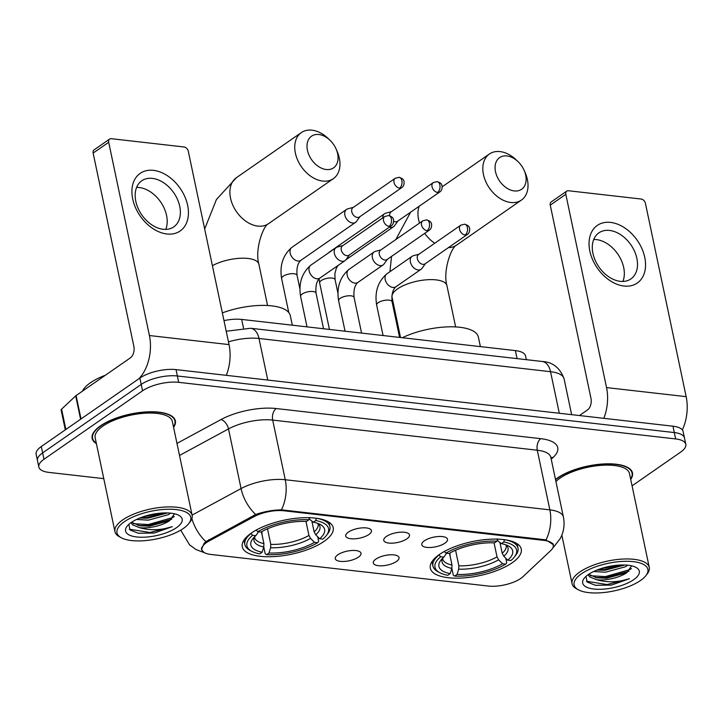 <?xml version="1.0" encoding="UTF-8"?>
<svg xmlns="http://www.w3.org/2000/svg" width="723" height="723" viewBox="0 0 723 723"><rect width="100%" height="100%" fill="white"/><g stroke="black" fill="none" stroke-linecap="round" stroke-linejoin="round"><path stroke-width="1.08" d="M324.112 541.355A46.462 17.406 168.1 0 0 333.195 527.636A46.462 17.406 168.1 0 0 300.515 517.894A46.462 17.406 168.1 0 0 251.351 533.068A46.462 17.406 168.1 0 0 242.268 546.796A46.462 17.406 168.1 0 0 274.939 556.538A46.462 17.406 168.1 0 0 324.112 541.355M512.173 562.774A46.462 17.406 168.1 0 0 521.256 549.046A46.462 17.406 168.1 0 0 488.585 539.313A46.462 17.406 168.1 0 0 439.421 554.487A46.462 17.406 168.1 0 0 430.339 568.215A46.462 17.406 168.1 0 0 463.009 577.948A46.462 17.406 168.1 0 0 512.173 562.774M424.347 540.822A13.15 4.925 -11.9 0 1 436.728 536.665A13.15 4.925 -11.9 0 1 446.877 538.192A13.15 4.925 -11.9 0 1 444.943 543.163A13.15 4.925 -11.9 0 1 429.543 547.519A13.15 4.925 -11.9 0 1 421.916 543.452A13.15 4.925 -11.9 0 1 424.347 540.822M386.326 536.493A13.15 4.925 -11.9 0 1 398.698 532.336A13.15 4.925 -11.9 0 1 408.856 533.863A13.15 4.925 -11.9 0 1 406.913 538.834A13.15 4.925 -11.9 0 1 391.514 543.19A13.15 4.925 -11.9 0 1 383.895 539.123A13.15 4.925 -11.9 0 1 386.326 536.493M348.296 532.155A13.15 4.925 -11.9 0 1 360.678 528.007A13.15 4.925 -11.9 0 1 370.827 529.534A13.15 4.925 -11.9 0 1 368.893 534.505A13.15 4.925 -11.9 0 1 353.493 538.861A13.15 4.925 -11.9 0 1 345.865 534.794A13.15 4.925 -11.9 0 1 348.296 532.155M375.87 559.123A13.15 4.925 -11.9 0 1 388.242 554.966A13.15 4.925 -11.9 0 1 398.4 556.493A13.15 4.925 -11.9 0 1 396.457 561.464A13.15 4.925 -11.9 0 1 381.057 565.82A13.15 4.925 -11.9 0 1 373.43 561.753A13.15 4.925 -11.9 0 1 375.87 559.123M337.84 554.785A13.15 4.925 -11.9 0 1 350.212 550.637A13.15 4.925 -11.9 0 1 360.37 552.164A13.15 4.925 -11.9 0 1 358.436 557.135A13.15 4.925 -11.9 0 1 343.027 561.491A13.15 4.925 -11.9 0 1 335.409 557.424A13.15 4.925 -11.9 0 1 337.84 554.785M522.937 576.71A23.669 8.866 -11.9 0 1 520.786 578.436A23.669 8.866 -11.9 0 1 488.242 586.046L210.944 554.469A23.669 8.866 -11.9 0 1 201.798 549.625A23.669 8.866 -11.9 0 1 209.137 540.976L253.927 516.719A23.669 8.866 -11.9 0 1 283.759 510.763L544.112 540.406A23.669 8.866 -11.9 0 1 553.258 545.259A23.669 8.866 -11.9 0 1 550.781 550.528L522.937 576.71M223.985 320.623A26.299 9.851 -11.9 0 1 241.681 319.43L515.382 350.601A26.299 9.851 -11.9 0 1 525.549 355.987L526.326 359.665M630.709 479.376A42.512 15.924 168.1 0 0 632.489 472.932A42.512 15.924 168.1 0 0 602.593 464.012A42.512 15.924 168.1 0 0 557.596 477.903A42.512 15.924 168.1 0 0 555.49 479.476M173.583 427.32A42.512 15.924 168.1 0 0 175.364 420.876A42.512 15.924 168.1 0 0 145.459 411.956A42.512 15.924 168.1 0 0 100.47 425.847A42.512 15.924 168.1 0 0 92.155 438.409A42.512 15.924 168.1 0 0 96.385 443.588M203.841 552.309L201.446 549.543L204.076 543.416L205.91 541.617L255.698 514.487C264.193 511.559 272.77 510.013 281.419 509.842L544.283 539.665L546.01 539.973L553.484 544.771M632.074 485.829L680.677 452.083A26.299 9.851 168.1 0 0 685.811 444.311L683.136 431.586A26.299 9.851 168.1 0 0 672.968 426.199L176.032 369.616A26.299 9.851 168.1 0 0 139.873 378.075L41.292 446.534L42.63 452.896A26.299 9.851 168.1 0 0 37.488 460.659A26.299 9.851 168.1 0 1 42.63 452.896L141.211 384.437L42.63 452.896L43.976 459.259A26.299 9.851 168.1 0 0 38.834 467.022A26.299 9.851 168.1 0 0 49.001 472.408L103.778 478.644M176.032 369.616L177.37 375.978A26.299 9.851 168.1 0 0 141.211 384.437A26.299 9.851 168.1 0 1 177.37 375.978L674.306 432.562L177.37 375.978L178.708 382.34A26.299 9.851 168.1 0 0 142.558 390.8L43.976 459.259M684.473 437.948A26.299 9.851 168.1 0 0 674.306 432.562A26.299 9.851 168.1 0 1 684.473 437.948M685.811 444.311A26.299 9.851 168.1 0 0 675.644 438.924L178.708 382.34M41.292 446.534A26.299 9.851 168.1 0 0 36.15 454.297L38.834 467.022M610.592 222.413A35.066 24.311 -124.8 0 1 644.753 257.352A35.066 24.311 -124.8 0 1 624.003 286.037A35.066 24.311 -124.8 0 1 589.841 251.098A35.066 24.311 -124.8 0 1 610.592 222.413M620.262 281.337A28.052 19.449 55.2 0 0 630.899 278.924A28.052 19.449 55.2 0 0 634.604 251.423A28.052 19.449 55.2 0 0 609.534 230.438A28.052 19.449 55.2 0 0 598.897 232.842A28.052 19.449 55.2 0 0 595.201 260.343A28.052 19.449 55.2 0 0 620.262 281.337M593.737 239.467A28.052 19.449 -124.8 0 1 596.367 239.584A28.052 19.449 -124.8 0 1 618.653 255.364A28.052 19.449 -124.8 0 1 622.892 281.446M682.331 429.923A35.066 21.582 -83.5 0 0 686.163 396.656L645.44 203.398A4.383 3.037 55.2 0 0 641.174 199.033L568.414 190.745A4.383 3.037 55.2 0 0 566.751 191.125A4.383 3.037 55.2 0 0 565.82 194.333L550.257 205.142L590.98 398.4A8.766 5.395 96.5 0 1 587.474 409.959L579.412 415.553M603.804 418.328A35.066 21.582 -83.5 0 0 606.552 387.591L565.82 194.333M550.257 205.142A4.383 3.037 -124.8 0 1 551.188 201.934L566.751 191.125M581.482 573.773A37.695 14.117 168.1 0 0 578.436 589.823A37.695 14.117 168.1 0 0 640.515 580.497A37.695 14.117 168.1 0 0 645.91 575.607A37.695 14.117 168.1 0 0 628.486 561.31A37.695 14.117 168.1 0 0 581.482 573.773M645.91 575.607L647.202 573.945A39.449 14.776 168.1 0 0 649.263 567.41A39.449 14.776 168.1 0 0 621.518 559.132A39.449 14.776 168.1 0 0 579.774 572.02A39.449 14.776 168.1 0 0 572.065 583.678A39.449 14.776 168.1 0 0 576.583 588.82L578.436 589.823M649.263 567.41L629.489 473.565A39.449 14.776 168.1 0 0 601.744 465.296A39.449 14.776 168.1 0 0 560 478.183A39.449 14.776 168.1 0 0 555.924 481.527M630.619 478.933A42.079 15.761 168.1 0 0 632.056 473.023A42.079 15.761 168.1 0 0 602.467 464.202A42.079 15.761 168.1 0 0 557.939 477.948A42.079 15.761 168.1 0 0 555.553 479.747M627.754 565.205L625.549 566.724L605.458 572.218L593.682 571.504M624.681 564.997L605.043 570.23L596.8 570.131M585.964 576.43L587.157 582.024L595.472 585.314L611.468 585.07L629.399 578.734C618.156 582.404 607.248 582.738 596.674 579.738A21.916 8.206 168.1 0 0 626.805 572.688L606.714 578.183L596.945 577.867L588.685 574.324M596.674 579.738L589.697 576.891L588.124 574.704M633.646 579.71A28.929 10.836 168.1 0 0 636.023 567.41A28.929 10.836 168.1 0 0 588.35 574.55A28.929 10.836 168.1 0 0 584.175 578.337A28.929 10.836 168.1 0 0 597.614 589.281A28.929 10.836 168.1 0 0 633.646 579.71M626.805 572.688L631.631 565.829M629.399 578.734L607.085 584.555L586.434 581.247M631.387 568.567L629.787 569.625L605.413 576.602L590.456 575.734M620.94 564.997L600.235 568.856M611.468 585.07L595.273 585.278M628.929 571.242L605.621 577.596L595.291 577.55M623.777 564.97L603.94 569.643L597.496 569.851M506.922 155.942A19.286 13.376 55.2 0 0 495.508 171.722A19.286 13.376 55.2 0 0 514.297 190.935A19.286 13.376 55.2 0 0 524.166 170.42A19.286 13.376 55.2 0 0 518.174 161.789A19.286 13.376 55.2 0 0 506.922 155.942M524.166 170.42L525.151 172.643A28.052 19.449 -124.8 0 1 521.419 200.081A28.052 19.449 -124.8 0 1 510.781 202.494A28.052 19.449 -124.8 0 1 485.72 181.5A28.052 19.449 -124.8 0 1 489.417 153.999A28.052 19.449 -124.8 0 1 500.054 151.595A28.052 19.449 -124.8 0 1 516.43 160.09L518.174 161.789M499.982 542.756L502.205 553.276L503.814 556.204L507.709 560.171A37.695 14.117 168.1 0 0 508.359 545.937A37.695 14.117 168.1 0 0 501.391 543.633L503.786 541.97L504.5 539.647M450.203 556.556L449.878 553.032M439.756 572.679A41.726 15.635 168.1 0 1 440.714 556.728L438.997 554.984A43.479 16.286 168.1 0 0 432.914 566.01A43.479 16.286 168.1 0 0 437.903 571.676L439.756 572.679A41.726 15.635 168.1 0 0 447.808 575.291L450.203 573.628L451.821 568.377L451.992 565.034L449.507 553.24M507.709 560.171L510.881 560.533A41.726 15.635 168.1 0 0 514.451 556.936L515.734 555.282A43.479 16.286 168.1 0 0 518.011 548.07A43.479 16.286 168.1 0 0 505.187 539.783M444.184 551.378L445.901 553.131A41.726 15.635 168.1 0 1 496.927 541.184L497.632 538.87M514.451 556.936A41.726 15.635 168.1 0 0 503.786 541.97M440.714 556.728L443.886 557.09A37.695 14.117 168.1 0 0 440.885 560.162A37.695 14.117 168.1 0 0 450.203 573.628M496.927 541.184L494.523 542.856A37.695 14.117 168.1 0 0 449.082 553.493L445.901 553.131M446.597 553.212L443.886 557.09M501.391 543.633L497.189 540.325M480.388 346.615L478.391 337.144A48.215 18.057 168.1 0 0 450.402 326.805A48.215 18.057 168.1 0 0 402.304 337.722M505.793 558.228L506.742 562.702L505.693 564.13A41.726 15.635 168.1 0 1 454.668 576.077L453.294 575.21L451.839 568.314M454.668 576.077L457.072 574.405A37.695 14.117 168.1 0 0 502.521 563.768L505.693 564.13M455.571 550.23L458.852 565.811L458.68 569.155L457.072 574.405M502.521 563.768L498.617 559.81L497.017 556.882L494.053 542.828M318.852 134.523A19.286 13.376 55.2 0 0 307.438 150.303A19.286 13.376 55.2 0 0 326.227 169.516A19.286 13.376 55.2 0 0 336.105 149.001A19.286 13.376 55.2 0 0 330.113 140.37A19.286 13.376 55.2 0 0 318.852 134.523M336.105 149.001L337.081 151.234A28.052 19.449 -124.8 0 1 333.348 178.662A28.052 19.449 -124.8 0 1 322.711 181.075A28.052 19.449 -124.8 0 1 297.65 160.09A28.052 19.449 -124.8 0 1 301.346 132.589A28.052 19.449 -124.8 0 1 311.984 130.176A28.052 19.449 -124.8 0 1 328.359 138.671L330.113 140.37M311.92 521.337L314.134 531.857L315.743 534.785L319.638 538.752A37.695 14.117 168.1 0 0 320.289 524.518A37.695 14.117 168.1 0 0 313.321 522.214L315.725 520.551L316.43 518.237M262.142 535.137L261.807 531.622M251.685 551.26A41.726 15.635 168.1 0 1 252.643 535.318L250.926 533.565A43.479 16.286 168.1 0 0 244.853 544.591A43.479 16.286 168.1 0 0 249.833 550.266L251.685 551.26A41.726 15.635 168.1 0 0 259.738 553.881L262.142 552.209L263.75 546.959L263.922 543.615L261.437 531.83M319.638 538.752L322.82 539.114A41.726 15.635 168.1 0 0 326.38 535.526L327.673 533.863A43.479 16.286 168.1 0 0 329.941 526.66A43.479 16.286 168.1 0 0 317.117 518.364M256.123 529.968L257.831 531.712A41.726 15.635 168.1 0 1 308.857 519.765L309.571 517.451M326.38 535.526A41.726 15.635 168.1 0 0 315.725 520.551M252.643 535.318L255.825 535.68A37.695 14.117 168.1 0 0 252.815 538.743A37.695 14.117 168.1 0 0 262.142 552.209M308.857 519.765L306.462 521.437A37.695 14.117 168.1 0 0 261.012 532.074L257.831 531.712M258.536 531.794L255.825 535.68M313.321 522.214L309.119 518.906M292.318 325.196L290.33 315.725A48.215 18.057 168.1 0 0 222.359 312.878M317.731 536.809L318.671 541.283L317.623 542.72A41.726 15.635 168.1 0 1 266.606 554.658L265.224 553.791L263.768 546.895M266.606 554.658L269.001 552.996A37.695 14.117 168.1 0 0 314.451 542.349L317.623 542.72M267.501 528.811L270.791 544.392L270.61 547.736L269.001 552.996M314.451 542.349L310.556 538.391L308.947 535.463L305.983 521.419M389.426 227.121A7.89 5.468 55.2 0 0 390.592 227.374A7.89 5.468 55.2 0 0 393.583 226.697A7.89 5.468 55.2 0 0 394.532 225.757L397.912 221.021M391.414 211.658L385.793 213.177A7.89 5.468 55.2 0 0 384.582 213.737A7.89 5.468 55.2 0 0 382.72 217.903M393.674 221.256A5.694 3.949 55.2 0 0 395.364 221.78A5.694 3.949 55.2 0 0 397.523 221.292L439.756 191.966C443.045 190.032 442.151 184.419 441.536 184.609C441.491 183.651 440.027 182.657 437.153 181.627A5.694 3.507 -83.5 0 1 439.873 184.943A5.694 3.507 96.5 0 1 437.596 192.454A5.694 3.949 55.2 0 0 439.756 191.966M437.596 192.454A5.694 3.949 55.2 0 1 432.499 188.197A5.694 3.949 55.2 0 1 433.258 182.603L391.016 211.938A5.694 3.949 55.2 0 0 389.751 215.779M353.393 207.329L347.772 208.848A7.89 5.468 55.2 0 0 346.552 209.408A7.89 5.468 55.2 0 0 344.88 215.183A7.89 5.468 55.2 0 0 352.562 223.046A7.89 5.468 55.2 0 0 355.553 222.368A7.89 5.468 55.2 0 0 356.502 221.428L359.891 216.692M399.566 188.125A5.694 3.949 55.2 0 1 394.478 183.859A5.694 3.949 55.2 0 1 395.228 178.274L352.996 207.6A5.694 3.949 55.2 0 0 351.785 211.776A5.694 3.949 55.2 0 0 357.334 217.451A5.694 3.949 55.2 0 0 359.494 216.963L401.726 187.637C405.016 185.703 404.121 180.09 403.506 180.28C403.47 179.322 402.006 178.328 399.123 177.298A5.694 3.507 -83.5 0 1 401.852 180.614A5.694 3.507 96.5 0 1 399.566 188.125A5.694 3.949 55.2 0 0 401.726 187.637M418.942 254.225L413.321 255.743A7.89 5.468 55.2 0 0 412.11 256.304A7.89 5.468 55.2 0 0 410.429 262.078A7.89 5.468 55.2 0 0 418.12 269.941A7.89 5.468 55.2 0 0 421.111 269.263A7.89 5.468 55.2 0 0 422.06 268.323L425.44 263.588M465.124 235.02A5.694 3.949 55.2 0 1 460.027 230.764A5.694 3.949 55.2 0 1 460.777 225.169L418.545 254.496A5.694 3.949 55.2 0 0 417.334 258.671A5.694 3.949 55.2 0 0 422.883 264.347A5.694 3.949 55.2 0 0 425.043 263.859L467.284 234.532C470.574 232.598 469.679 226.986 469.064 227.176C469.019 226.218 467.555 225.224 464.672 224.193A5.694 3.507 -83.5 0 1 467.401 227.51A5.694 3.507 96.5 0 1 465.124 235.02A5.694 3.949 55.2 0 0 467.284 234.532M380.922 249.896L375.291 251.414A7.89 5.468 55.2 0 0 374.08 251.975A7.89 5.468 55.2 0 0 372.408 257.75A7.89 5.468 55.2 0 0 380.09 265.612A7.89 5.468 55.2 0 0 383.082 264.934A7.89 5.468 55.2 0 0 384.03 263.994L387.42 259.259M427.094 230.691A5.694 3.949 55.2 0 1 422.006 226.426A5.694 3.949 55.2 0 1 422.756 220.84L380.524 250.167A5.694 3.949 55.2 0 0 379.313 254.342A5.694 3.949 55.2 0 0 384.862 260.018A5.694 3.949 55.2 0 0 387.022 259.53L429.254 230.203C432.544 228.269 431.649 222.648 431.035 222.847C430.989 221.889 429.534 220.895 426.651 219.864A5.694 3.507 -83.5 0 1 429.381 223.181A5.694 3.507 96.5 0 1 427.094 230.691A5.694 3.949 55.2 0 0 429.254 230.203M342.892 245.567L337.27 247.085A7.89 5.468 55.2 0 0 336.059 247.646A7.89 5.468 55.2 0 0 334.378 253.421A7.89 5.468 55.2 0 0 342.069 261.283A7.89 5.468 55.2 0 0 345.061 260.605A7.89 5.468 55.2 0 0 346.01 259.665L349.39 254.921M389.073 226.362A5.694 3.949 55.2 0 1 383.976 222.097A5.694 3.949 55.2 0 1 384.726 216.511L342.494 245.838A5.694 3.949 55.2 0 0 341.283 250.013A5.694 3.949 55.2 0 0 346.832 255.689A5.694 3.949 55.2 0 0 348.992 255.201L391.233 225.874C394.523 223.94 393.628 218.319 393.014 218.518C392.969 217.56 391.505 216.566 388.622 215.535A5.694 3.507 -83.5 0 1 391.351 218.852A5.694 3.507 96.5 0 1 389.073 226.362A5.694 3.949 55.2 0 0 391.233 225.874M153.466 170.357A35.066 24.311 -124.8 0 1 187.628 205.287A35.066 24.311 -124.8 0 1 166.868 233.981A35.066 24.311 -124.8 0 1 132.716 199.042A35.066 24.311 -124.8 0 1 153.466 170.357M163.136 229.281A28.052 19.449 55.2 0 0 173.773 226.868A28.052 19.449 55.2 0 0 177.469 199.367A28.052 19.449 55.2 0 0 152.408 178.382A28.052 19.449 55.2 0 0 141.771 180.786A28.052 19.449 55.2 0 0 138.075 208.287A28.052 19.449 55.2 0 0 163.136 229.281M136.611 187.411A28.052 19.449 -124.8 0 1 139.241 187.528A28.052 19.449 -124.8 0 1 161.527 203.308A28.052 19.449 -124.8 0 1 165.766 229.39M226.299 375.336A35.066 21.582 -83.5 0 0 229.037 344.6L188.314 151.342A4.383 3.037 55.2 0 0 184.049 146.977L111.288 138.689A4.383 3.037 55.2 0 0 109.625 139.069A4.383 3.037 55.2 0 0 108.694 142.277L93.131 153.086L133.854 346.344A8.766 5.395 96.5 0 1 130.339 357.903L76.087 395.571L81.012 418.942M138.87 378.771A35.066 21.582 -83.5 0 0 149.417 335.535L108.694 142.277M93.131 153.086A4.383 3.037 -124.8 0 1 94.062 149.878L109.625 139.069M65.296 429.86L61.139 410.122A4.383 1.645 -11.9 0 1 61.591 409.146L75.689 395.888A4.383 1.645 -11.9 0 1 76.087 395.571M124.356 521.717A37.695 14.117 168.1 0 0 121.31 537.767A37.695 14.117 168.1 0 0 183.389 528.441A37.695 14.117 168.1 0 0 188.784 523.551A37.695 14.117 168.1 0 0 171.351 509.254A37.695 14.117 168.1 0 0 124.356 521.717M188.784 523.551L190.077 521.889A39.449 14.776 168.1 0 0 192.137 515.354A39.449 14.776 168.1 0 0 164.392 507.076A39.449 14.776 168.1 0 0 122.648 519.964A39.449 14.776 168.1 0 0 114.939 531.622A39.449 14.776 168.1 0 0 119.458 536.764L121.31 537.767M192.137 515.354L172.354 421.509A39.449 14.776 168.1 0 0 144.618 413.231A39.449 14.776 168.1 0 0 102.874 426.127A39.449 14.776 168.1 0 0 95.165 437.776L114.939 531.622M173.493 426.877A42.079 15.761 168.1 0 0 174.93 420.967A42.079 15.761 168.1 0 0 145.341 412.137A42.079 15.761 168.1 0 0 100.813 425.892A42.079 15.761 168.1 0 0 92.589 438.319A42.079 15.761 168.1 0 0 96.295 443.145M105.386 375.228A43.832 16.421 168.1 0 0 90.393 382.783A43.832 16.421 168.1 0 0 82.458 391.152M170.628 513.149L168.423 514.659L148.332 520.162L136.557 519.448M167.546 512.941L147.917 518.174L139.675 518.075M128.839 524.374L130.032 529.968L138.346 533.258L154.342 533.014L172.273 526.678C161.03 530.348 150.122 530.682 139.548 527.682A21.916 8.206 168.1 0 0 169.679 520.623L149.589 526.127L139.819 525.811L131.55 522.268M139.548 527.682L132.571 524.835L130.999 522.648M176.52 527.654A28.929 10.836 168.1 0 0 178.897 515.354A28.929 10.836 168.1 0 0 131.225 522.494A28.929 10.836 168.1 0 0 127.049 526.281A28.929 10.836 168.1 0 0 140.488 537.225A28.929 10.836 168.1 0 0 176.52 527.654M169.679 520.623L174.505 513.773M172.273 526.678L149.959 532.499L129.309 529.191M174.261 516.511L172.661 517.569L148.278 524.546L133.321 523.678M163.814 512.941L143.109 516.8M154.342 533.014L138.147 533.222M171.803 519.186L148.486 525.54L138.156 525.494M166.652 512.914L146.814 517.587L140.361 517.795M544.112 540.406L543.94 539.629M283.759 510.763L283.588 509.977M253.927 516.719L253.646 515.372M209.137 540.976L208.857 539.62M517.072 358.617L515.382 350.601M243.497 328.034L241.681 319.43M281.419 509.842A30.682 18.888 -83.5 0 0 285.26 479.738L549.851 509.869A30.682 18.888 96.5 0 1 546.01 539.973M255.698 514.487A30.682 17.668 -118.4 0 1 241.075 488.567A35.066 13.131 -11.9 0 1 285.26 479.738L272.688 420.09A35.066 13.131 168.1 0 0 228.504 428.92L179.512 455.454M552.959 547.636L553.945 546.705A30.682 24.23 -133.2 0 1 552.996 547.546M540.795 438.671A8.766 5.395 96.5 0 0 537.288 450.221L549.851 509.869A35.066 13.131 -11.9 0 1 563.407 517.053L550.845 457.406A35.066 13.131 168.1 0 0 537.288 450.221L272.688 420.09A8.766 5.395 96.5 0 1 276.204 408.54L540.795 438.671A43.832 16.421 -11.9 0 1 553.158 457.406L551.224 459.222M192.083 515.101L241.075 488.567L228.504 428.92A8.766 5.052 61.6 0 0 220.967 419.575A43.832 16.421 -11.9 0 1 276.204 408.54M205.91 541.617A30.682 17.668 -118.4 0 1 191.902 518.59M176.972 443.398L220.967 419.575M675.644 438.924L672.968 426.199M142.558 390.8L139.873 378.075M553.158 457.406A8.766 6.923 46.8 0 0 550.908 457.731M226.227 331.233L250.61 328.269L542.142 361.473C552.697 362.015 560.009 367.817 564.094 378.87A35.066 13.131 168.1 0 0 550.537 371.685L559.295 413.258M542.142 361.473A17.533 10.791 96.5 0 1 550.537 371.685L258.997 338.481L267.763 380.063M250.61 328.269A17.533 10.791 96.5 0 1 258.997 338.481A35.066 13.131 168.1 0 0 228.459 341.834M606.552 387.591L686.163 396.656M448.396 247.646A28.052 19.449 55.2 0 0 456.565 245.115C451.369 246.941 442.666 270.989 446.931 285.63A28.052 10.511 -11.9 0 0 436.086 279.882A28.052 10.511 -11.9 0 0 397.523 288.911A28.052 10.511 -11.9 0 0 392.038 297.198L391.83 296.168M419.168 206.263A28.052 19.449 55.2 0 0 419.539 223.082M424.717 233.357A28.052 19.449 55.2 0 0 434.767 243.235M502.205 553.276A32.436 12.146 168.1 0 0 506.181 545.522L505.711 544.78M442.648 558.21A33.719 12.634 168.1 0 0 451.821 568.377M503.814 556.204A33.719 12.634 168.1 0 0 505.955 544.871M442.838 558.029L442.711 558.897A32.436 12.146 168.1 0 0 451.992 565.034M458.68 569.155A33.719 12.634 168.1 0 0 498.617 559.81M458.852 565.811A32.436 12.146 168.1 0 0 497.017 556.882M204.672 228.956L216.457 199.458L236.493 177.623A28.052 19.449 55.2 0 0 232.797 205.124A28.052 19.449 55.2 0 0 257.858 226.109A28.052 19.449 55.2 0 0 268.495 223.705C263.299 225.531 254.604 249.58 258.87 264.211A28.052 10.511 -11.9 0 0 248.025 258.463A28.052 10.511 -11.9 0 0 212.408 265.675M314.134 531.857A32.436 12.146 168.1 0 0 318.111 524.112L317.65 523.362M254.577 536.791A33.719 12.634 168.1 0 0 263.75 546.959M315.743 534.785A33.719 12.634 168.1 0 0 317.894 523.452M254.767 536.611L254.641 537.487A32.436 12.146 168.1 0 0 263.922 543.615M270.61 547.736A33.719 12.634 168.1 0 0 310.556 538.391M270.791 544.392A32.436 12.146 168.1 0 0 308.947 535.463M329.444 329.426L319.647 282.928A7.89 2.955 -11.9 0 1 321.193 280.596A7.89 2.955 -11.9 0 1 332.417 278.111A7.89 2.955 -11.9 0 1 335.092 279.674L337.93 293.158M327.89 253.321L329.896 251.712A7.89 5.468 55.2 0 0 329.055 252.499M288.784 312.58L281.627 278.599A7.89 2.955 -11.9 0 1 283.163 276.267A7.89 2.955 -11.9 0 1 294.397 273.782A7.89 2.955 -11.9 0 1 297.063 275.346L299.909 288.829M281.627 278.599C279.494 265.531 282.91 255.129 291.866 247.383A7.89 5.468 55.2 0 0 290.827 255.12A7.89 5.468 55.2 0 0 297.876 261.021A7.89 5.468 55.2 0 0 298.265 261.048A7.89 5.468 55.2 0 0 300.867 260.343C297.704 263.172 296.43 268.17 297.063 275.346M383.073 335.535L376.647 305.034A7.89 2.955 -11.9 0 1 378.192 302.702A7.89 2.955 -11.9 0 1 389.417 300.217A7.89 2.955 -11.9 0 1 392.083 301.78C391.459 294.604 392.725 289.598 395.888 286.778L421.111 269.263M412.11 256.304L386.895 273.809A7.89 5.468 55.2 0 0 385.847 281.545A7.89 5.468 55.2 0 0 392.896 287.447A7.89 5.468 55.2 0 0 393.285 287.483A7.89 5.468 55.2 0 0 395.888 286.778M345.052 331.197L338.626 300.705A7.89 2.955 -11.9 0 1 340.162 298.373A7.89 2.955 -11.9 0 1 351.387 295.879A7.89 2.955 -11.9 0 1 354.062 297.451C353.43 290.275 354.695 285.269 357.867 282.44L383.082 264.934M374.08 251.975L348.866 269.48A7.89 5.468 55.2 0 0 347.826 277.216A7.89 5.468 55.2 0 0 354.876 283.118A7.89 5.468 55.2 0 0 355.264 283.154A7.89 5.468 55.2 0 0 357.867 282.44M307.022 326.868L300.596 296.376A7.89 2.955 -11.9 0 1 302.142 294.044A7.89 2.955 -11.9 0 1 313.366 291.55A7.89 2.955 -11.9 0 1 316.032 293.122C315.409 285.947 316.674 280.94 319.837 278.111L345.061 260.605M336.059 247.646L310.845 265.151A7.89 5.468 55.2 0 0 309.796 272.887A7.89 5.468 55.2 0 0 316.846 278.789A7.89 5.468 55.2 0 0 317.234 278.825A7.89 5.468 55.2 0 0 319.837 278.111M149.417 335.535L229.037 344.6M80.605 419.232L75.689 395.888M61.591 409.146L65.874 429.462M553.258 545.259L552.887 543.479M201.798 549.625L201.446 547.98M204.708 552.815L196.159 549.616L189.571 544.862L180.705 530.149M553.945 546.705L560.262 538.527C563.85 531.776 564.898 524.618 563.407 517.053M550.845 457.406L550.673 456.8M564.094 378.87L571.631 414.668M561.843 535.165L572.065 583.678M631.586 470.79L632.056 473.023M442.178 186.805L489.417 153.999M400.533 337.524L392.038 297.198M431.993 561.59L432.914 566.01M517.081 543.66L518.011 548.07M456.565 245.115L521.419 200.081M389.923 271.712L391.523 256.412M395.833 239.539L410.574 212.237M455.635 326.923L446.931 285.63M236.493 177.623L301.346 132.589M243.922 540.18L244.853 544.591M329.01 522.25L329.941 526.66M268.495 223.705L333.348 178.662M267.573 305.513L258.87 264.211M319.06 278.825L319.647 282.928M329.896 251.712L384.582 213.737M338.021 265.495L336.412 268.052L334.876 273.646L335.092 279.674M345.892 259.81L393.583 226.697M433.258 182.603L437.153 181.627M291.866 247.383L346.552 209.408M300.867 260.343L355.553 222.368M395.228 178.274L399.123 177.298M399.593 337.415L392.083 301.78M386.895 273.809C377.93 281.563 374.514 291.965 376.647 305.034M460.777 225.169L464.672 224.193M361.572 333.086L354.062 297.451M348.866 269.48C339.9 277.225 336.484 287.637 338.626 300.705M422.756 220.84L426.651 219.864M323.543 328.748L316.032 293.122M310.845 265.151C301.88 272.896 298.463 283.308 300.596 296.376M384.726 216.511L388.622 215.535M92.119 436.086L92.589 438.319M174.46 418.734L174.93 420.967"/></g></svg>
